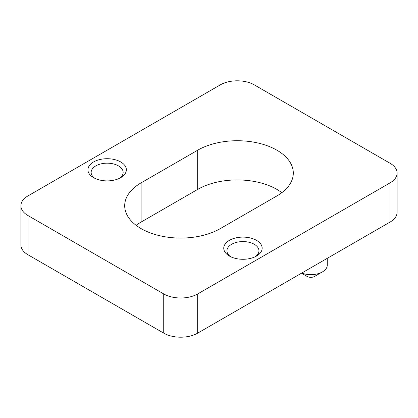<?xml version="1.0" encoding="UTF-8"?>
<svg xmlns="http://www.w3.org/2000/svg" width="418" height="418" viewBox="0 0 418 418"><rect width="100%" height="100%" fill="white"/><g stroke="black" fill="none" stroke-linecap="round" stroke-linejoin="round"><path stroke-width="0.63" d="M301.739 273.064A16.406 9.473 0 0 0 322.45 271.888L314.529 276.46A5.199 3.004 180 0 1 307.173 276.46L301.514 273.194L307.173 276.46M322.45 271.888A16.406 9.473 0 0 0 327.257 265.19L327.257 258.334M93.569 177.64L93.569 177.64A19.207 11.087 180 0 1 93.569 161.959A19.207 11.087 180 0 1 120.729 161.959A19.207 11.087 180 0 1 120.729 177.64A19.207 11.087 180 0 1 93.569 177.64M119.496 178.293A16.004 9.238 0 0 0 123.153 172.409A16.004 9.238 0 0 0 118.466 165.878A16.004 9.238 0 0 0 101.025 163.877A16.004 9.238 0 0 0 91.145 172.409A16.004 9.238 0 0 0 94.802 178.293M229.372 256.041L229.372 256.041A19.207 11.087 180 0 1 229.372 240.36A19.207 11.087 180 0 1 256.532 240.36A19.207 11.087 180 0 1 256.532 256.041A19.207 11.087 180 0 1 229.372 256.041M255.293 256.694A16.004 9.238 0 0 0 258.956 250.816A16.004 9.238 0 0 0 254.269 244.279A16.004 9.238 0 0 0 236.828 242.278A16.004 9.238 0 0 0 226.948 250.816A16.004 9.238 0 0 0 230.605 256.694M281.847 192.667A56.017 32.338 0 0 0 276.899 189.401A56.017 32.338 0 0 0 197.683 189.401L141.101 222.068A56.017 32.338 0 0 0 136.153 225.333M276.899 195.932A56.017 32.338 0 0 0 293.305 173.062A56.017 32.338 0 0 0 276.899 150.198A56.017 32.338 0 0 0 197.683 150.198L141.101 182.865A56.017 32.338 0 0 0 124.695 205.734A56.017 32.338 0 0 0 159.274 235.611A56.017 32.338 0 0 0 220.317 228.599L276.899 195.932M397.1 173.062L397.1 212.266A24.009 13.862 180 0 1 390.067 222.068L390.067 182.865A24.009 13.862 0 0 0 397.1 173.062A24.009 13.862 0 0 0 390.067 163.266L254.269 84.859A24.009 13.862 0 0 0 220.317 84.859L27.933 195.932A24.009 13.862 0 0 0 20.9 205.734A24.009 13.862 0 0 0 27.933 215.531L163.731 293.938A24.009 13.862 0 0 0 197.683 293.938L390.067 182.865M197.683 293.938L197.683 333.141L390.067 222.068M197.683 333.141A24.009 13.862 180 0 1 163.731 333.141L163.731 293.938M27.933 215.531L27.933 254.734L163.731 333.141M27.933 254.734A24.009 13.862 180 0 1 20.9 244.938L20.9 205.734M197.683 150.198L197.683 189.401M141.101 182.865L141.101 222.068"/></g></svg>
